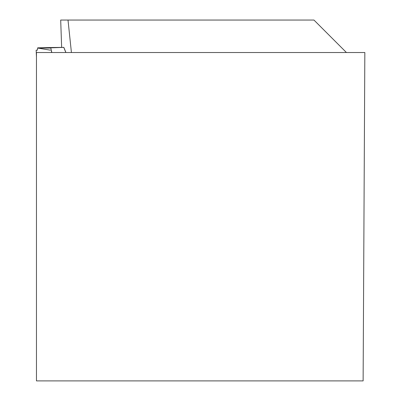 <?xml version="1.0" encoding="UTF-8"?>
<svg xmlns="http://www.w3.org/2000/svg" width="401" height="401" viewBox="0 0 401 401"><rect width="100%" height="100%" fill="white"/><g stroke="black" fill="none" stroke-linecap="round" stroke-linejoin="round"><path stroke-width="0.6" d="M71.418 52.526L68.01 20.05L60.691 20.05L61.649 47.428M68.01 20.05L313.958 20.05L346.434 52.526M363.121 380.9L364.84 52.526L36.466 52.526L36.466 380.9L363.121 380.9M51.679 52.526L50.742 47.844L37.674 47.844L37.383 50.16L36.16 50.16L36.466 57.102M52.982 47.614A457.837 31.92 88 0 1 52.967 47.493L37.674 47.844M50.742 47.844L51.804 52.526M65.859 52.526L63.764 47.383L50.872 47.839M63.764 47.383L65.924 52.526L63.819 47.378L52.967 47.493M50 48.05L37.669 48.05L50.361 50.16M36.16 50.16L36.466 57.107"/></g></svg>
